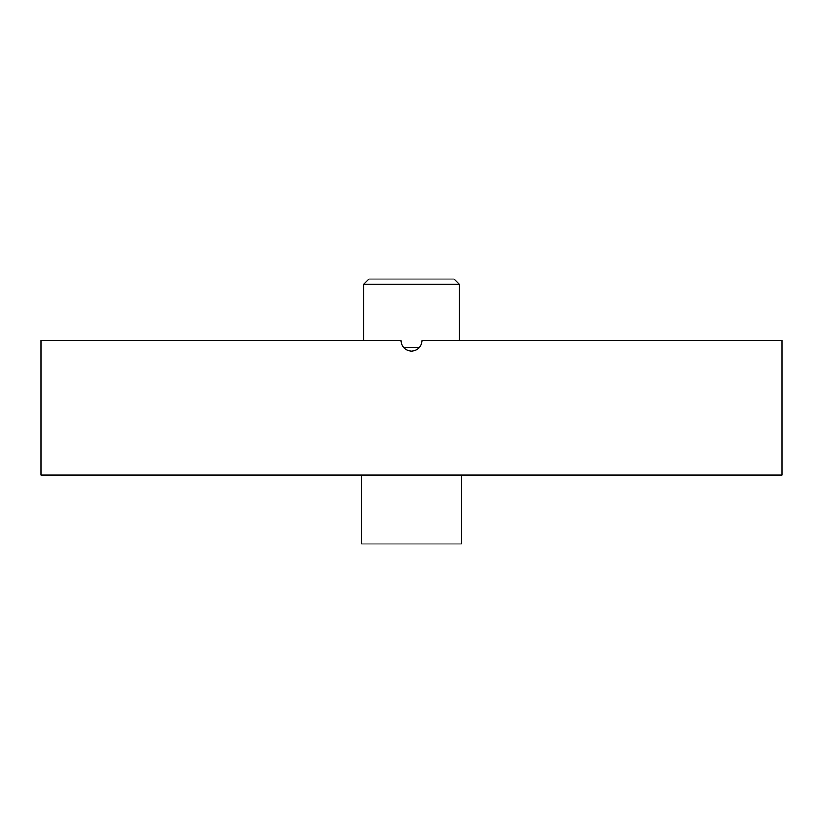 <?xml version="1.0" encoding="UTF-8"?>
<svg xmlns="http://www.w3.org/2000/svg" width="823" height="823" viewBox="0 0 823 823"><rect width="100%" height="100%" fill="white"/><g stroke="black" fill="none" stroke-linecap="round" stroke-linejoin="round"><path stroke-width="1.23" d="M419.555 347.388L403.445 347.388M401.706 344.539L400.904 340.506C401.531 346.946 405.07 350.475 411.5 351.102C417.93 350.475 421.458 346.946 422.096 340.506L781.85 340.506L781.85 475.077L41.15 475.077L41.15 340.506L400.904 340.506M422.096 340.506C421.469 346.946 417.93 350.475 411.5 351.102M363.817 284.336L369.116 279.038L453.885 279.038L459.183 284.336L363.817 284.336L363.817 340.506M361.698 475.077L361.698 543.962L461.302 543.962L461.302 475.077M459.183 284.336L459.183 340.506"/></g></svg>
